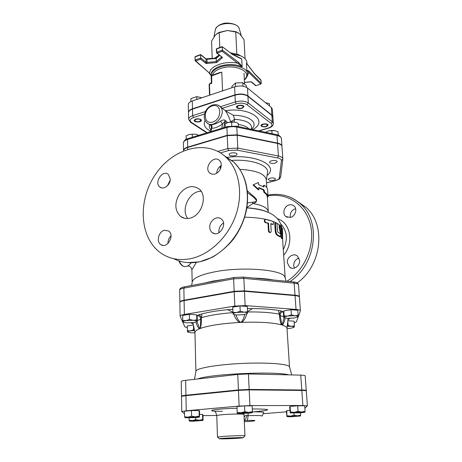 <?xml version="1.0" encoding="UTF-8"?>
<svg xmlns="http://www.w3.org/2000/svg" width="462" height="462" viewBox="0 0 462 462"><rect width="100%" height="100%" fill="white"/><g stroke="black" fill="none" stroke-linecap="round" stroke-linejoin="round"><path stroke-width="0.69" d="M266.095 222.499C264.761 221.772 264.449 220.819 265.159 219.652L265.916 219.49L272.661 221.31C273.758 222.234 273.983 223.215 273.342 224.261L270.767 223.648L271.234 231.179L270.801 232.322C269.889 232.548 269.282 231.97 268.971 230.602L268.514 223.048L265.586 222.724C264.27 221.991 263.964 221.038 264.674 219.872L265.101 219.698M270.501 232.421L270.212 232.519C269.323 232.744 268.722 232.167 268.422 230.804L267.966 223.262L265.586 222.724M267.966 223.262L268.514 223.048M273.088 224.336L270.79 224.03M277.079 224.601C276.877 223.267 276.449 222.644 275.797 222.736L275.45 223.833L275.935 231.3C276.178 233.16 276.784 234.401 277.76 235.031L280.792 236.729L280.37 233.726L277.939 232.23L277.518 231.295L277.079 224.601M280.671 236.752L279.839 236.821L277.073 235.187C276.109 234.563 275.514 233.322 275.271 231.468L274.792 224.006L275.34 222.846M280.671 226.403L279.949 225.156L279.839 226.917L281.676 236.076C282.057 237.849 282.397 238.692 282.698 238.6L282.449 228.338L282.259 235.556L280.671 226.403M280.503 233.87L279.112 227.05L279.348 225.26M282.571 238.611L281.935 238.687C281.658 238.79 281.335 238.017 280.965 236.377M281.635 231.681L281.716 228.401M267.746 192.648L267.677 189.946C267.51 188.265 266.378 186.7 264.276 185.239L263.785 186.96L258.57 184.638L258.443 182.502L253.453 184.719L258.853 189.639L258.732 187.491L263.958 189.79L264.703 192.313C266.805 193.734 267.943 195.264 268.11 196.904L267.746 192.648M247.534 192.683L253.372 196.945L256.687 200.583C256.139 201.519 255.088 202.004 253.54 202.033L252.437 202.235L252.853 203.488C262.641 205.272 267.781 208.039 268.278 211.798L267.365 196.956L268.11 196.904M267.365 196.956C267.192 195.351 266.083 193.855 264.021 192.469L264.703 192.313M264.021 192.469L263.288 189.957L263.958 189.79M263.288 189.957L258.755 187.907M253.453 184.719L253.02 184.973L258.304 189.859L258.853 189.639M256.843 183.206L257.894 182.744M263.259 186.648L263.6 185.401L264.276 185.239M223.516 223.048C220.466 224.971 218.913 227.783 218.855 231.485L218.994 232.727M171.032 235.897C168.901 237.976 167.885 240.5 167.989 243.468M170.166 180.313L167.365 185.84M221.292 165.419C218.474 167.25 216.949 169.843 216.718 173.198M190.714 258.656C209.702 254.747 228.401 236.919 235.926 214.865C243.468 192.804 239.016 169.346 225.906 157.138C206.116 138.56 172.153 148.521 154.949 175.179C137.341 201.519 139.634 239.062 161.619 253.58C170.074 259.084 179.776 260.776 190.714 258.656M299.601 260.389C300.248 265.881 293.566 270.472 289.68 267.261L287.324 262.739C286.706 257.224 293.462 252.645 297.361 255.994L299.601 260.389M289.362 204.88C291.152 204.499 292.712 204.868 294.028 205.983C297.73 208.945 295.23 216.597 290.263 217.469L285.735 216.43C281.941 213.519 284.367 205.815 289.362 204.88M297.176 282.894C322.083 265.598 326.218 224.082 305.809 207.207L297.88 201.732M252.437 202.235L247.488 202.922M280.711 223.931C287.197 230.971 288.057 239.541 283.287 249.642M299.006 258.079C295.524 259.269 293.751 261.792 293.705 265.656L294.363 268.099M295.616 208.628C291.476 210.152 289.726 213.092 290.373 217.446M189.784 218.18C186.302 218.965 183.235 218.393 180.59 216.459C174.78 210.672 174.336 203.315 179.25 194.387C185.505 186.481 192.077 184.638 198.96 188.866C208.096 195.507 201.767 215.939 189.784 218.18M201.103 191.256C189.559 190.904 180.399 209.604 187.78 218.497M209.748 227.327C209.274 220.848 217.019 215.211 221.275 219.023C228.141 224.03 218.711 238.103 212.214 232.582C210.684 231.347 209.863 229.597 209.748 227.327M164.547 230.261L168.601 230.994C175.202 235.181 167.082 249.33 160.805 244.6C155.983 241.73 158.72 231.323 164.547 230.261M170.259 178.938C170.576 184.852 163.56 190.304 159.881 187.064C153.736 182.733 162.601 169.329 168.295 174.37L170.259 178.938M214.795 174.035C212.838 174.526 211.169 174.186 209.777 173.013C203.424 167.92 213.611 154.603 219.438 160.43C223.469 163.727 220.38 172.8 214.795 174.035M299.336 296.875L299.364 296.673C299.226 295.957 297.776 295.466 295.016 295.201L244.444 290.852L234.176 291.314L184.084 300.196C181.341 300.71 179.932 301.334 179.857 302.061L179.903 302.264M183.553 150.814C183.61 149.434 184.996 148.314 187.711 147.453L227.258 135.649L237.185 135.204L277.547 143.439C280.307 144.052 281.78 145.039 281.964 146.402L282.836 158.836C282.657 157.519 281.179 156.566 278.401 155.983L277.679 157.952C280.209 158.495 281.456 159.373 281.416 160.585L282.831 159.13M191.262 262.751C189.062 265.171 187.636 266.32 186.977 266.187L186.405 266.303C183.714 267.25 181.318 265.477 179.227 260.984M187.699 266.06C189.668 265.702 191.066 266.944 191.892 269.779L196.362 262.393M192.198 282.23L192.308 281.601C193.647 277.91 200.82 274.711 213.831 272.014C241.903 266.152 283.818 269.71 285.019 277.391L285.193 278.008M239.87 169.346C256.144 170.311 264.957 173.793 266.314 179.805L266.793 187.636M246.922 207.536L252.853 203.488C255.382 203.055 258.656 200.883 255.03 197.626L247.361 190.881M269.935 180.515C272.967 180.746 274.78 180.255 275.387 179.037C275.45 177.327 267.966 177.824 268.255 179.51L269.935 180.515M275.179 163.202L277.2 161.717C277.258 159.794 269.317 160.349 269.629 162.243C270.299 163.433 272.147 163.756 275.179 163.202M236.966 154.198L236.966 154.187C237.07 152.137 228.875 152.506 229.164 154.539C229.071 156.583 237.208 156.231 236.966 154.198M278.286 135.152L278.055 131.797L274.907 130.613L271.812 130.463L268.526 130.902L274.907 130.613M268.526 130.902L265.431 132.299M231.606 121.893L228.32 122.366L234.91 122.072L231.606 121.893L231.785 125.826M238.404 126.6L238.242 123.308L234.91 122.072M228.32 122.366L225.104 123.891L225.242 127.189M189.166 134.442L195.547 134.159L189.166 134.442L186.128 135.903L186.203 139.27M198.764 135.279L195.547 134.159M192.319 137.249L192.238 134.02M272.026 133.685L271.812 130.463M234.061 121.922L234.586 119.271L230.757 121.881M219.6 106.11L225.364 110.689C227.512 113.883 229.285 117.585 230.694 121.801L230.729 121.881M225.364 110.689L233.31 115.321C247.661 115.102 257.686 121.835 252.881 127.726L251.651 129.395M251.282 129.314C252.726 123.649 247.164 120.305 234.586 119.271L233.31 115.321M227.506 122.649L225.231 120.293C223.879 119.646 222.332 119.941 220.593 121.183C216.851 123.441 213.635 124.665 210.943 124.85C209.996 124.804 210.077 125.11 211.186 125.762M271.875 115.402L272.297 121.795L248.302 102.986C244.929 100.895 240.604 100.537 235.331 101.911L235.014 95.178C240.263 93.792 244.571 94.161 247.932 96.281L271.875 115.402L272.909 117.111L273.331 123.481L272.297 121.795L271.125 123.452C272.851 125.237 271.829 126.79 268.07 128.113L258.703 130.879M205.428 111.556L192.654 115.673C190.032 116.58 188.692 117.758 188.635 119.225L188.479 112.716C188.536 111.232 189.87 110.031 192.487 109.119L235.014 95.178M281.941 146.229L281.941 146.056C281.756 144.698 280.284 143.711 277.523 143.093L237.168 134.852L227.24 135.291L187.699 147.107C184.991 147.967 183.605 149.087 183.541 150.468L183.553 150.641M211.463 127.495L211.677 128.309C212.318 126.848 212.07 125.699 210.943 124.85M210.984 131.549L211.677 128.309C214.859 128.292 218.48 126.848 222.534 123.983L220.593 121.183M221.795 128.245L222.534 123.983L224.879 121.408L225.231 120.293M242.92 106.064L243.347 106.751C242.238 108.437 240.292 108.778 237.514 107.779L237.075 107.08C238.19 105.394 240.142 105.053 242.92 106.064M196.102 119.265C198.648 118.769 200.225 119.115 200.831 120.316L199.468 121.506C196.928 122.003 195.357 121.65 194.75 120.449L196.102 119.265M265.939 126.496C263.559 126.963 262.098 126.675 261.567 125.612L263.109 124.336C265.494 123.862 266.955 124.151 267.492 125.214L265.939 126.496M261.428 126.34C264.559 127.408 266.77 127.015 268.064 125.167C268.116 123.146 260.689 123.654 260.99 125.652L261.428 126.34M269.508 105.96L269.352 103.586L265.494 102.68M242.1 108.356L243.953 106.716C244.028 104.452 236.169 104.862 236.469 107.109C237.173 108.564 239.05 108.98 242.1 108.356M231.953 87.722L231.889 86.359L235.441 83.033L242.775 82.71L246.431 85.713L246.523 87.33M242.954 86.192L242.775 82.71M235.608 86.538L235.441 83.033M200.82 119.427C197.603 118.318 195.386 118.665 194.161 120.461C194.052 122.58 201.651 122.413 201.42 120.299L200.82 119.427M196.841 99.457L196.76 96.627L201.859 97.777M190.939 101.525L190.864 98.608L196.76 96.627M210.995 83.189L211.4 82.565M210.863 83.241L211.752 83.258L211.388 82.502L211.157 76.08L221.783 72.17L219.144 72.759M209.246 84.534L209.644 83.645M211.66 75.375L211.752 83.258L209.459 84.044L209.846 95.108M271.35 107.467L272.378 109.211L272.886 116.799L271.852 115.084L271.35 107.467L247.482 87.965C244.132 85.805 239.842 85.424 234.609 86.833L192.279 100.982C189.674 101.911 188.346 103.13 188.294 104.643L188.484 112.555M271.852 115.084L247.915 95.946C244.554 93.826 240.246 93.457 234.996 94.843L234.609 86.833M234.996 94.843L192.481 108.789C189.865 109.708 188.531 110.909 188.473 112.393M221.246 56.872L221.263 57.311L216.222 61.59L216.251 58.102L205.925 58.83L206.982 59.298L206.398 59.003M211.203 75.629L209.725 73.348L195.761 60.955L195.339 60.008L195.022 60.337L195.761 60.955L200.623 59.182L200.71 54.845L205.931 59.055L206.075 63.531L207.086 62.428L206.982 59.298L216.101 58.46L219.589 55.48M200.595 54.574L200.71 54.845L195.253 56.861L195.438 56.474M221.437 57.034L221.263 57.311L222.534 57.606L216.753 53.107M250.878 81.872L244.479 82.438M260.863 79.926L261.284 83.385L260.839 84.072L255.734 85.753L251.264 82.028M246.852 70.634L246.881 70.894C247.476 70.79 248.111 71.292 248.799 72.401L249.388 71.598C248.412 70.605 247.563 70.282 246.852 70.634L246.442 63.19L254.441 73.724L261.047 80.544M249.388 71.598L261.215 83.252L260.643 84.026L248.799 72.401L247.286 75.935M254.441 73.724L254.331 73.435M240.76 58.339L241.753 59.101L242.146 66.615L238.773 62.486L238.213 63.34C225.768 60.135 208.963 66.222 209.725 73.348L195.316 60.915M216.551 52.72L217.198 53.13L216.776 52.166L216.551 52.72M238.773 62.486L222.401 50.104L222.222 51.294L242.146 66.615M216.424 49.532L216.822 48.591M195.033 57.38L195.339 60.008L200.808 58.004L206.035 62.191L207.086 62.428L216.222 61.59L216.672 62.566L222.534 57.606L217.198 53.13L222.222 51.294M222.141 46.627L231.578 53.783M222.401 50.104L222.268 46.905L216.655 48.972L216.776 52.166L222.401 50.104M231.976 53.985L240.28 55.717C244.45 57.473 246.662 59.771 246.91 62.618L246.974 63.739M214.351 58.276L218.844 55.873M216.811 33.743L219.063 32.432L227.385 30.504L235.793 31.676L238.161 32.779M245.074 58.755L244.04 39.686L239.83 34.009L236.642 32.184L227.385 30.504L218.278 33.01L215.275 35.1L211.573 41.13L212.208 58.472M230.145 52.691L236.85 54.256L235.741 32.04M236.85 54.256L238.311 54.47L240.985 56.017M219.802 47.494L219.196 32.773M216.101 57.144L219.213 55.169M287.017 328.609L290.61 328.297L294.034 327.339M287.335 325.849L288.086 325.514L291.279 326.288L294.375 325.901L294.178 327.154C294.254 326.721 293.289 326.432 291.279 326.288L287.272 326.322M291.389 314.847L294.82 315.708L298.146 315.321L297.915 316.724C298.007 316.222 296.974 315.881 294.82 315.708L287.797 316.025L291.389 314.847L291.037 309.736L283.807 310.868L283.408 312.537L283.732 317.51L287.127 318.347L294.04 318.035L297.73 316.955M283.974 317.354L284.136 315.956L287.797 316.025C285.47 316.401 284.194 316.84 283.974 317.354M233.108 314.079L232.969 312.428L236.619 312.491L240.228 311.255L243.93 312.162L247.545 311.769L247.568 313.248C247.482 312.71 246.269 312.347 243.93 312.162L236.619 312.491C234.298 312.884 233.114 313.357 233.067 313.9L234.552 314.68L236.769 314.963L243.959 314.639L247.528 313.432M196.789 319.895L197.066 321.269C196.806 320.784 195.507 320.455 193.156 320.293L196.789 319.895L196.662 314.795L197.182 316.424L197.309 321.402L193.988 322.545L187.075 322.857L184.378 322.511L183.119 321.899L182.773 320.524L186.128 320.605L189.478 319.444L193.156 320.293L186.128 320.605C183.992 320.974 182.992 321.402 183.119 321.899L183.316 322.112M288.011 320.767L294.046 321.159L294.375 325.901M287.849 321.979L288.086 325.514M283.807 310.868L284.136 315.956M291.037 309.736L297.782 310.239L298.146 315.321M240.228 311.255L239.986 305.948L232.75 307.143L232.969 312.428M239.986 305.948L247.291 306.491L247.545 311.769M189.478 319.444L189.368 314.316L182.681 315.425L182.773 320.524M189.368 314.316L196.662 314.795M294.167 322.863L296.471 321.737L300.398 310.747C300.265 310.089 298.804 309.65 296.032 309.413L245.155 305.607L234.812 306.075L184.361 314.449C181.601 314.928 180.18 315.506 180.105 316.175L184.812 326.773L187.226 327.691M194.496 330.509L190.419 330.838C188.427 331.162 187.485 331.537 187.589 331.964L187.191 325.976L193.255 325.029M191.02 322.851L193.024 324.012M201.571 313.975L198.591 314.853C200 315.113 200.906 316.077 201.322 317.741C201.917 315.777 201.998 314.524 201.571 313.975C208.483 312.121 217.18 310.695 227.668 309.696L232.963 312.277M232.871 309.99L232.605 309.28L227.668 309.696M247.54 311.567L252.535 308.576L247.586 308.604L247.418 309.13M281.884 311.099L278.852 310.493C278.465 311.076 278.655 312.318 279.418 314.218C279.683 312.526 280.503 311.486 281.884 311.099L283.189 311.81C281.219 312.121 280.197 313.271 280.122 315.246C280.284 315.817 281.468 316.233 283.668 316.505M187.289 330.734L190.419 330.838L193.538 329.781L194.398 330.07M187.745 332.132L191.233 332.779L194.964 332.756M193.445 325.872L193.538 329.781M247.551 311.96C260.949 311.798 271.575 312.555 279.418 314.218L280.122 315.246L281.878 324.953L281.294 324.792L281.462 324.191M284.101 317.671L282.276 324.434L282.432 325.127C283.674 323.36 284.586 321.021 285.181 318.093M282.276 324.434L281.878 324.953L282.432 325.127C285.389 326.085 286.914 327.148 286.994 328.326L289.495 366.759C288.444 363.946 267.284 362.283 242.475 363.427C217.666 364.535 196.743 368.11 195.952 371.009L195.894 371.332M279.418 314.218C279.539 318.185 280.163 321.708 281.294 324.792C272.609 322.591 259.505 321.783 241.978 322.361C244.398 320.039 245.963 317.238 246.679 313.969M244.594 314.53C244.121 317.359 243.116 319.75 241.58 321.708L241.978 322.361L240.696 322.412L239.755 321.789C238.051 319.975 236.839 317.683 236.105 314.911M241.58 321.708L240.696 322.412L239.42 322.476L239.755 321.789M233.98 314.53C234.985 317.729 236.798 320.374 239.42 322.476C221.904 323.475 208.899 325.462 200.393 328.436C201.253 325.271 201.559 321.702 201.322 317.741C209.038 315.367 219.594 313.663 232.981 312.612M197.28 320.397C199.445 319.929 200.589 319.409 200.704 318.826C200.456 316.863 199.336 315.812 197.343 315.679L197.078 316.048M200.167 327.858L199.821 328.655L200.393 328.436L200.704 318.826L201.322 317.741M195.9 322.124C196.754 324.982 197.88 327.229 199.284 328.875L199.821 328.655L196.945 321.616M195.894 371.309L194.958 332.501C194.935 331.318 196.379 330.111 199.284 328.875L199.376 328.17M181.497 396.177L181.243 381.427C181.323 381.034 182.796 380.671 185.643 380.336L237.757 374.434L248.423 373.954L300.727 375.132C303.58 375.213 305.064 375.439 305.18 375.82L306.266 390.529C306.15 390.217 304.66 390.038 301.79 389.992L249.168 389.431L238.421 389.916L185.932 395.235C183.062 395.541 181.583 395.853 181.497 396.177L181.699 396.425M180.105 316.175L179.862 302.46C179.937 301.738 181.352 301.114 184.095 300.6L234.199 291.73L244.467 291.268L295.045 295.605C297.805 295.871 299.255 296.356 299.393 297.072L300.398 310.747M287.104 415.76L290.644 416.118L286.931 416.626L286.775 410.614L286.353 411.145L286.931 416.626L289.957 416.828L300.392 416.025M297.436 415.806L300.641 415.147L300.404 416.014L290.644 416.118L294.121 415.211L297.436 415.806M298.065 411.353L301.634 412.012L294.294 412.341L298.065 411.353L297.678 405.775L290.09 406.421L289.599 407.039L290.246 412.93L300.704 412.849L304.793 412.277L301.634 412.012L305.087 411.307L304.804 412.266M290.246 412.93L290.454 411.971L294.294 412.341L290.246 412.93M237.266 413.351L237.173 412.335L241.002 412.728L244.796 411.694L248.654 412.375L252.425 411.648L252.419 412.641L248.654 412.375L241.002 412.728L237.791 413.484L248.602 413.242L252.408 412.67M199.209 416.106L199.48 417.042L195.426 416.822L199.209 416.106L199.07 410.545L199.584 411.116L199.48 417.042L196.252 417.579L185.366 417.804L184.569 416.77L188.08 417.157L191.586 416.175L195.426 416.822L184.933 417.712M300.485 412.866L300.641 415.147M293.988 413.167L294.121 415.211M290.09 406.421L290.454 411.971M297.678 405.775L304.683 405.763L305.087 411.307M244.796 411.694L244.531 405.879L236.931 406.554L237.173 412.335M244.531 405.879L252.142 405.861L252.425 411.648M191.586 416.175L191.464 410.585L184.465 411.203L184.569 416.77M286.775 410.614L289.818 410.366M191.464 410.585L199.07 410.545M195.651 419.669L199.191 420.258L192.4 420.564L195.651 419.669L195.605 417.631M189.455 421.049L189.137 420.201L192.4 420.564L189.79 421.13L193.214 421.211L202.922 420.432L199.191 420.258L202.679 419.588L203.066 420.264L202.985 414.922L202.547 414.431L202.679 419.588M189.091 417.908L189.137 420.201M199.665 414.454L202.547 414.431M235.314 438.282L223.412 438.594C223.036 438.276 239.507 437.537 239.154 437.889L235.314 438.282M262.058 416.141C262.335 415.529 257.663 415.361 248.048 415.627L246.777 415.477C246.269 417.954 245.426 419.56 244.248 420.299M246.777 415.477C245.53 415.072 244.646 415.788 244.127 417.619M244.259 420.541L246.927 420.466C247.493 420.154 247.869 418.543 248.048 415.627L248.123 413.282M244.271 413.502L243.982 414.05M304.862 408.229L307.392 405.873L302.899 405.503L249.942 405.596L239.12 406.081L186.232 410.787L181.768 411.567L184.511 413.79M203.003 415.609L216.753 415.482M263.242 413.715L286.394 411.827M181.768 411.567L181.502 396.615C181.589 396.292 183.073 395.98 185.943 395.68L238.444 390.378L249.191 389.888L301.825 390.436C304.689 390.477 306.179 390.65 306.294 390.962L307.392 405.873M268.422 230.804L268.971 230.602M272.233 224.486L272.851 224.301M274.792 224.006L275.45 223.833M275.271 231.468L275.935 231.3M277.073 235.187L277.76 235.031M279.839 236.821L280.567 236.7M279.112 227.05L279.839 226.917M280.994 236.169L281.676 236.076M281.647 228.869L282.409 228.794M224.093 155.538L233.697 162.018C246.714 174.105 251.201 197.216 243.815 218.896C236.446 240.575 218.018 258.056 199.232 261.85C189.882 263.669 181.352 262.607 173.648 258.674M268.041 195.934C286.775 192.406 305.474 204.273 310.412 224.601C315.477 244.848 305.099 270.016 286.885 281.3M289.922 281.595C316.256 264.691 321.454 221.188 300.335 203.777C296.65 200.444 292.515 197.984 287.924 196.385M283.668 255.249C294.306 243.07 290.488 222.534 277.408 218.699M184.084 300.196L183.853 288.132L233.639 278.823L234.078 277.506L184.361 286.856C181.266 287.428 179.695 288.513 179.649 290.107C179.724 289.333 181.121 288.675 183.853 288.132L184.633 286.804M234.176 291.314L233.639 278.823L243.849 278.361L243.289 277.096L234.326 277.46M244.444 290.852L243.849 278.361L294.155 283.171L293.526 281.941L243.035 277.067M295.016 295.201L294.155 283.171C296.899 283.46 298.348 283.986 298.487 284.754C298.279 283.16 296.621 282.224 293.526 281.941L293.255 281.918M277.547 143.439L278.401 155.983L237.803 148.094L237.098 150.133L277.679 157.952M237.185 135.204L237.803 148.094L227.812 148.539L228.696 150.508L237.098 150.133M220.42 152.882L228.696 150.508M227.258 135.649L227.812 148.539L217.862 151.409M280.677 176.871C278.979 179.372 281.416 178.245 275.623 180.607L266.499 182.813M282.813 159.43L280.694 176.738L279.36 177.951C279.129 179.031 277.778 179.909 275.3 180.573M281.416 160.585L279.36 177.951M187.751 149.266L187.711 147.453M267.071 175.45C279.62 165.794 256.121 153.829 227.391 157.271M244.675 217.175C258.512 217.498 268.942 219.335 275.958 222.684M276.472 222.944L279.77 225.185M280.59 226.045L281.808 228.395M223.949 279.412L213.109 281.052L203.921 283.177M273.666 280.024C268.018 278.967 261.319 278.32 253.574 278.089M231.855 160.406C252.148 158.968 269.768 165.65 267.44 173.031L266.343 180.226M220.183 166.193L220.299 169.225M246.881 207.819C255.567 208.368 262.364 209.754 267.261 211.971M210.949 129.886L210.753 129.637C209.373 128.049 208.98 126.369 209.575 124.59M205.03 120.374C202.98 124.601 204.857 128.217 210.66 131.214M252.604 129.591C269.282 121.131 250.589 106.739 225.387 110.707M238.305 124.515C243.41 125.231 246.933 126.663 248.885 128.811M220.715 106.993L220.091 106.543C218.393 104.73 215.841 104.239 212.433 105.076C204.458 108.102 201.871 118.156 206.681 122.638C213.698 130.07 227.668 113.404 220.091 106.543L218.324 105.313M212.168 105.902C221.777 102.639 222.47 119.063 212.745 122.043C203.118 125.081 202.639 108.899 212.168 105.902M192.487 109.119L192.654 115.673L193.509 117.539L204.556 113.993M188.635 119.225L190.523 122.245L191.441 122.407C189.206 120.588 189.899 118.959 193.509 117.539M207.201 132.704L191.441 122.407M273.331 123.481C273.25 125.641 271.621 127.206 268.439 128.176L268.07 128.113M247.932 96.281L248.302 102.986L247.066 104.747L271.125 123.452M220.414 106.722L235.331 101.911L236.174 103.852C240.598 102.703 244.231 103.003 247.066 104.747M222.147 108.351L236.174 103.852M187.699 147.107L187.526 139.507L226.911 127.5L227.189 126.6L187.849 138.617C185.395 139.258 183.911 140.696 183.385 142.931C183.449 141.522 184.829 140.384 187.526 139.507L188.022 138.56M227.24 135.291L226.911 127.5C230.174 126.576 233.466 126.432 236.792 127.062L236.428 126.184L227.35 126.548M237.168 134.852L236.792 127.062L277.004 135.51L276.605 134.65L236.261 126.149M277.523 143.093L277.004 135.51C279.758 136.14 281.225 137.15 281.41 138.536C280.665 136.354 279.065 135.054 276.605 134.65L276.426 134.615M223.833 127.622L224.879 121.408L226.426 123.14M222.557 90.858L221.783 72.17M247.915 95.946L247.482 87.965M192.481 108.789L192.279 100.982M255.896 85.591L251.316 81.745L244.479 82.352M246.881 70.894L247.534 73.932C247.788 67.111 231.029 62.896 219.762 67.204C214.125 69.352 211.273 72.141 211.203 75.583L211.215 75.78M200.623 59.182L206.075 63.531L216.672 62.566M231.814 54.181L241.753 59.101M211.203 75.583L211.169 74.659C211.238 71.212 214.091 68.416 219.721 66.268C227.772 63.785 235.239 63.97 242.105 66.811M212.451 75.098C213.277 72.413 215.916 70.247 220.362 68.601C234.713 63.092 253.447 72.095 244.329 79.562M215.28 30.082L215.356 29.695C216.493 22.159 237.422 21.212 239.235 28.609L239.345 28.991M198.591 314.853L197.343 315.679M278.852 310.493C271.835 309.269 263.063 308.628 252.535 308.576M283.483 312.156L283.189 311.81M288.155 319.692L290.009 318.387M194.958 332.559L192.931 322.69M288.132 318.393L287 328.378M288.692 374.861C275.566 370.992 210.331 373.949 197.522 378.99M300.727 375.132L301.79 389.992M237.757 374.434L238.421 389.916M248.423 373.954L249.168 389.431M185.643 380.336L185.932 395.235M295.045 295.605L296.032 309.413M234.199 291.73L234.812 306.075M244.467 291.268L245.155 305.607M184.095 300.6L184.361 314.449M224.982 438.178L240.038 437.572C244.739 437.595 243.861 437.843 237.41 438.305C224.723 439.131 211.879 439.033 224.982 438.178M243.255 437.664L244.947 435.822C245.403 435.441 232.64 435.753 224.006 436.342L217.469 437.052L219.3 438.738M217.469 437.052L216.765 415.667C216.897 415.344 219.052 415.003 223.227 414.639C231.774 413.9 244.421 413.802 243.988 414.466L244.947 435.822M246.927 420.466C259.378 420.01 256.381 421.228 244.311 421.691M252.431 411.89C260.528 411.798 264.299 412.052 263.762 412.658L262.139 415.967M237 408.241C226.074 408.506 218.012 409.107 212.82 410.042C209.846 410.92 213.046 411.347 222.413 411.313L222.228 411.359M253.759 411.873C272.799 410.008 272.309 409.032 252.292 408.951M301.825 390.436L302.899 405.503M238.444 390.378L239.12 406.081M249.191 389.888L249.942 405.596M185.943 395.68L186.232 410.787M265.159 219.652L264.674 219.872M275.138 222.898L275.797 222.736M279.227 225.277L279.949 225.156M281.687 228.407L282.449 228.338M187.791 262.63L199.653 261.833L212.636 257.115C221.281 251.726 228.297 245.617 233.691 238.785C240.194 229.758 244.513 219.854 246.662 209.067C249.595 189.299 245.276 173.614 233.697 162.018L225.906 157.138M305.809 207.207L300.335 203.777C290.985 195.761 280.191 192.856 267.972 195.074M291.741 268.185L289.68 267.261M287.312 217.331L285.735 216.43M184.673 218.307L180.59 216.459M214.495 233.599L212.214 232.582M162.832 245.374L160.805 244.6M161.486 187.849L159.881 187.064M211.498 173.995L209.777 173.013M266.505 182.929L275.491 180.642M184.852 266.614C182.253 266.291 180.238 264.368 178.806 260.845M285.204 278.06L282.548 238.617M192.186 282.288L191.892 269.82M192.308 281.601L191.603 285.493M285.019 277.391L286.082 281.225M246.864 207.9C253.216 208.339 259.02 209.338 264.264 210.897C267.556 212.006 270.068 213.103 271.8 214.183C273.648 215.165 275.635 216.799 277.754 219.092C279.955 221.806 281.318 224.902 281.843 228.39M298.487 284.754L299.364 296.673M179.649 290.107L179.857 302.061M208.333 123.758L210.32 125.092M190.742 122.39L206.757 132.837M259.038 130.948L268.318 128.211M281.41 138.536L281.941 146.056M183.385 142.931L183.541 150.468M211.429 125.941L211.151 125.808L211.446 127.576L210.557 131.676M209.511 95.224L209.136 84.355L211.388 82.507L211.157 76.08L211.602 75.393L219.583 72.609M244.571 84.188L243.994 73.262M205.925 58.83L200.664 54.585M216.17 58.16L219.438 55.359M260.787 84.09L255.781 85.741M261.284 83.385L260.932 79.995L254.348 73.458M200.629 54.562L195.374 56.497L194.935 57.19L195.235 60.84M209.292 73.308L211.203 75.67M222.176 46.616L216.765 48.614L216.308 49.33L216.666 53.038M246.512 63.132L254.371 73.493M222.21 46.639L231.67 53.846M241.158 58.535L231.618 53.806M244.352 79.972C246.523 78.194 247.586 76.178 247.534 73.932M213.981 36.764L215.356 29.695C216.262 26.842 218.797 24.838 222.961 23.672C224.971 22.338 237.699 22.881 239.235 28.609L241.245 35.539M219.063 32.432L218.278 33.01M235.793 31.676L236.642 32.184M218.636 55.359L216.776 56.786M238.311 54.47L240.28 55.717M293.543 295.478L293.514 295.074M285.331 294.773L285.302 294.369M243.532 291.204L243.509 290.783M235.089 291.586L235.071 291.17M193.665 298.908L193.653 298.504M185.551 300.346L185.539 299.942M195.952 371.009L194.519 379.331M289.495 366.759L291.678 374.93M287.982 390.292L287.953 389.847M300.265 390.419L300.231 389.974M291.73 390.326L291.701 389.888M248.215 389.888L248.192 389.426M239.38 390.286L239.362 389.83M195.957 394.663L195.946 394.219M187.462 395.524L187.451 395.079M199.48 394.311L199.468 393.867M244 413.513L243.942 414.362M244.023 413.513L243.988 414.466M216.765 415.667C216.025 412.964 215.488 411.613 215.142 411.625"/></g></svg>
